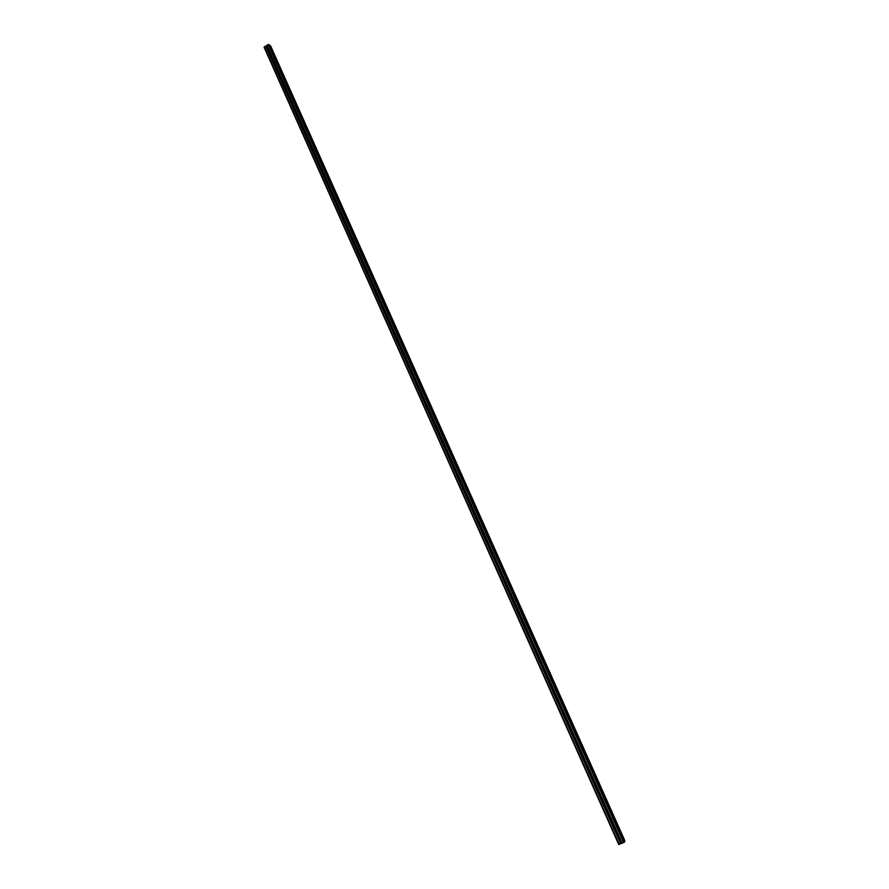 <?xml version="1.0" encoding="UTF-8"?>
<svg xmlns="http://www.w3.org/2000/svg" width="889" height="889" viewBox="0 0 889 889"><rect width="100%" height="100%" fill="white"/><g stroke="black" fill="none" stroke-linecap="round" stroke-linejoin="round"><path stroke-width="1.33" d="M270.645 45.972L269.678 45.506M624.911 840.916L624.389 841.605M269.434 44.983L268.145 44.606L266.789 45.483L622.011 843.305L266.789 45.483M624.489 841.861L622.011 843.317M267.089 46.139L266.167 46.55M621.856 842.983L620.844 843.439M618.711 844.528L620.933 843.639L265.6 46.084L264.066 47.206L618.711 844.528L264.066 47.206M624.934 840.972L270.589 45.861M624.723 841.416L270.023 45.417M624.489 841.561L269.756 45.461M624.5 841.883L269.423 44.95L624.5 841.872M624.289 842.339L268.845 44.494M623.656 842.716L268.145 44.606M622.189 843.283L266.9 45.328M621.367 843.183L266.667 46.384M621.022 843.339L266.344 46.517M620.933 843.65L265.967 46.139M620.889 843.739L265.855 46.05M620.655 843.883L265.6 46.084M619.189 844.45L264.355 46.817M624.945 840.938L270.634 45.917"/></g></svg>
